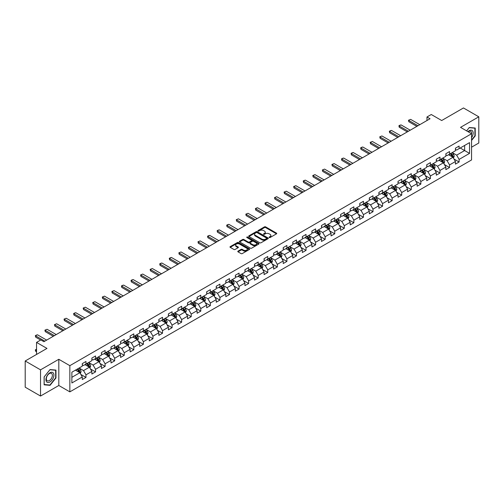 <?xml version="1.0" encoding="UTF-8"?>
<svg xmlns="http://www.w3.org/2000/svg" width="504" height="504" viewBox="0 0 504 504"><rect width="100%" height="100%" fill="white"/><g stroke="black" fill="none" stroke-linecap="round" stroke-linejoin="round"><path stroke-width="0.76" d="M269.249 237.529A0.598 0.347 0 0 0 270.094 237.529L276.488 233.837A0.851 0.491 0 0 0 276.74 233.491A0.851 0.491 0 0 0 276.488 233.138L265.652 226.882A0.851 0.491 0 0 0 264.449 226.882L258.054 230.574A0.598 0.347 0 0 0 258.899 231.065L259.724 230.586A2.722 1.575 0 0 1 263.579 230.586L264.48 231.109A2.722 1.575 0 0 1 265.28 232.218A2.722 1.575 0 0 1 264.48 233.333L263.655 233.812A0.598 0.347 0 0 0 264.493 234.297L265.325 233.818A2.722 1.575 0 0 1 269.174 233.818L270.081 234.341A2.722 1.575 0 0 1 270.875 235.45A2.722 1.575 0 0 1 270.081 236.565L269.249 237.044A0.598 0.347 0 0 0 269.249 237.529L269.249 237.044M238.02 251.143A0.851 0.491 0 0 0 237.775 251.49A0.851 0.491 0 0 0 238.02 251.836L241.063 253.594A0.851 0.491 0 0 0 242.267 253.594L249.373 249.493A0.851 0.491 0 0 0 249.619 249.146A0.851 0.491 0 0 0 249.373 248.8L238.537 242.544A0.851 0.491 0 0 0 237.327 242.544L230.227 246.645A0.851 0.491 0 0 0 229.975 246.992A0.851 0.491 0 0 0 230.227 247.338L233.9 249.455A0.851 0.491 0 0 0 235.103 249.455L238.14 247.703A0.851 0.491 0 0 0 238.392 247.357A0.851 0.491 0 0 0 238.14 247.01L236.319 245.958A2.274 1.317 0 0 1 235.658 245.026A2.274 1.317 0 0 1 237.063 243.81A2.274 1.317 0 0 1 239.545 244.1L246.677 248.214A2.274 1.317 0 0 1 247.344 249.146A2.274 1.317 0 0 1 245.939 250.362A2.274 1.317 0 0 1 243.457 250.072L242.267 249.386A0.851 0.491 0 0 0 241.063 249.386L238.02 251.143L238.02 251.836M471.561 147.193L478.8 143.01L478.8 116.808L463.466 107.957L441.693 120.525L431.266 114.509L426.976 116.985L430.044 118.755L43.905 341.693L40.837 339.923L36.546 342.399L36.546 354.438M40.534 369.841L40.534 396.043L58.81 385.491L58.81 359.289L40.534 369.841L25.2 360.99L46.973 348.415L36.546 342.399M58.81 359.289L69.848 365.665L471.561 133.736L471.561 159.938L69.848 391.866L69.848 365.665M478.8 116.808L460.524 127.361L471.561 133.736M259.787 242.783A0.851 0.491 0 0 0 260.99 242.783L268.09 238.682A0.851 0.491 0 0 0 268.342 238.335A0.851 0.491 0 0 0 268.09 237.989L257.254 231.733A0.851 0.491 0 0 0 256.051 231.733L248.951 235.834A0.851 0.491 0 0 0 248.699 236.181A0.851 0.491 0 0 0 248.951 236.527L259.787 242.783M247.111 237.655A0.598 0.347 0 0 1 247.716 237.743L247.716 237.031L258.728 243.394A0.851 0.491 0 0 1 258.98 243.741A0.851 0.491 0 0 1 258.728 244.087L251.628 248.189A0.851 0.491 0 0 1 250.425 248.189L239.589 241.933L239.589 241.24A0.851 0.491 0 0 0 239.337 241.586A0.851 0.491 0 0 0 239.589 241.933M239.589 241.24L242.626 239.482A0.851 0.491 0 0 1 243.829 239.482L248.226 242.021A0.851 0.491 0 0 0 249.43 242.021L251.446 240.855A0.851 0.491 0 0 0 251.698 240.509A0.851 0.491 0 0 0 251.446 240.162L246.872 237.516A0.598 0.347 0 0 1 247.716 237.031M40.534 396.043L25.2 387.192L25.2 360.99M80.861 374.459L85.976 377.42L85.976 374.831L91.867 371.435L91.867 374.018L95.546 371.895L95.546 369.312L101.436 365.91L101.436 368.493L105.115 366.37L105.115 363.787L111 360.385L111 362.968L114.679 360.845L114.679 358.262L120.569 354.86L120.569 357.449L124.249 355.32L124.249 352.737L130.139 349.341L130.139 351.924L133.818 349.801L133.818 347.212L139.703 343.816L139.703 346.399L143.382 344.276L143.382 341.693L149.272 338.291L149.272 340.874L152.951 338.751L152.951 336.168L158.842 332.766L158.842 335.355L162.521 333.226L162.521 330.643L168.405 327.241L168.405 329.83L172.084 327.707L172.084 325.118L177.975 321.722L177.975 324.305L181.654 322.182L181.654 319.593L187.545 316.197L187.545 318.78L191.224 316.657L191.224 314.074L197.108 310.672L197.108 313.255L200.787 311.132L200.787 308.549L206.678 305.147L206.678 307.736L210.357 305.607L210.357 303.024L216.241 299.628L216.241 302.211L219.927 300.088L219.927 297.499L225.811 294.103L225.811 296.686L229.49 294.563L229.49 291.974L235.381 288.578L235.381 291.161L239.06 289.038L239.06 286.455L244.944 283.053L244.944 285.636L248.629 283.513L248.629 280.93L254.514 277.528L254.514 280.117L258.193 277.988L258.193 275.404L264.083 272.009L264.083 274.592L267.763 272.469L267.763 269.879L273.647 266.484L273.647 269.067L277.332 266.944L277.332 264.361L283.216 260.959L283.216 263.542L286.896 261.418L286.896 258.836L292.786 255.433L292.786 258.017L296.465 255.893L296.465 253.31L302.35 249.908L302.35 252.498L306.035 250.368L306.035 247.785L311.919 244.39L311.919 246.973L315.599 244.849L315.599 242.26L321.489 238.864L321.489 241.447L325.168 239.324L325.168 236.741L331.052 233.339L331.052 235.922L334.738 233.799L334.738 231.216L340.622 227.814L340.622 230.404L344.301 228.274L344.301 225.691L350.192 222.289L350.192 224.879L353.871 222.755L353.871 220.166L359.755 216.77L359.755 219.353L363.434 217.23L363.434 214.641L369.325 211.245L369.325 213.828L373.004 211.705L373.004 209.122L378.895 205.72L378.895 208.303L382.574 206.18L382.574 203.597L388.458 200.195L388.458 202.784L392.137 200.655L392.137 198.072L398.028 194.676L398.028 197.259L401.707 195.136L401.707 192.547L407.597 189.151L407.597 191.734L411.277 189.611L411.277 187.022L417.161 183.626L417.161 186.209L420.84 184.086L420.84 181.503L426.731 178.101L426.731 180.684L430.41 178.561L430.41 175.978L436.3 172.576L436.3 175.165L439.979 173.036L439.979 170.453L445.864 167.057L445.864 169.64L449.543 167.517L449.543 164.928L455.433 161.532L455.433 164.115L459.113 161.992L459.113 159.409L469.539 153.386L469.539 142.619L464.631 145.454L464.631 150.551L469.539 153.386M85.976 377.42L82.297 379.544L82.297 376.961L71.87 382.977L71.87 372.21L82.297 366.194L82.297 363.611L85.976 361.481L85.976 364.071L91.867 360.669L91.867 358.086L95.546 355.963L95.546 358.546L101.436 355.144L101.436 352.561L105.115 350.438L105.115 353.021L111 349.625L111 347.036L114.679 344.912L114.679 347.495L120.569 344.1L120.569 341.51L124.249 339.387L124.249 341.977L130.139 338.575L130.139 335.992L133.818 333.862L133.818 336.451L139.703 333.049L139.703 330.466L143.382 328.343L143.382 330.926L149.272 327.524L149.272 324.941L152.951 322.818L152.951 325.401L158.842 322.006L158.842 319.416L162.521 317.293L162.521 319.876L168.405 316.481L168.405 313.897L172.084 311.768L172.084 314.357L177.975 310.955L177.975 308.372L181.654 306.249L181.654 308.832L187.545 305.43L187.545 302.847L191.224 300.724L191.224 303.307L197.108 299.905L197.108 297.322L200.787 295.199L200.787 297.782L206.678 294.386L206.678 291.797L210.357 289.674L210.357 292.257L216.241 288.861L216.241 286.278L219.927 284.149L219.927 286.738L225.811 283.336L225.811 280.753L229.49 278.63L229.49 281.213L235.381 277.811L235.381 275.228L239.06 273.105L239.06 275.688L244.944 272.292L244.944 269.703L248.629 267.58L248.629 270.163L254.514 266.767L254.514 264.178L258.193 262.055L258.193 264.638L264.083 261.242L264.083 258.659L267.763 256.53L267.763 259.119L273.647 255.717L273.647 253.134L277.332 251.011L277.332 253.594L283.216 250.192L283.216 247.609L286.896 245.486L286.896 248.069L292.786 244.673L292.786 242.084L296.465 239.961L296.465 242.544L302.35 239.148L302.35 236.559L306.035 234.436L306.035 237.025L311.919 233.623L311.919 231.04L315.599 228.911L315.599 231.5L321.489 228.098L321.489 225.515L325.168 223.392L325.168 225.975L331.052 222.573L331.052 219.99L334.738 217.867L334.738 220.45L340.622 217.054L340.622 214.465L344.301 212.341L344.301 214.924L350.192 211.529L350.192 208.946L353.871 206.816L353.871 209.406L359.755 206.004L359.755 203.421L363.434 201.298L363.434 203.881L369.325 200.479L369.325 197.896L373.004 195.773L373.004 198.356L378.895 194.953L378.895 192.371L382.574 190.247L382.574 192.83L388.458 189.435L388.458 186.845L392.137 184.722L392.137 187.305L398.028 183.91L398.028 181.327L401.707 179.197L401.707 181.787L407.597 178.384L407.597 175.802L411.277 173.678L411.277 176.261L417.161 172.859L417.161 170.276L420.84 168.153L420.84 170.736L426.731 167.341L426.731 164.751L430.41 162.628L430.41 165.211L436.3 161.816L436.3 159.226L439.979 157.103L439.979 159.686L445.864 156.29L445.864 153.707L449.543 151.578L449.543 154.167L455.433 150.765L455.433 148.182L459.113 146.059L459.113 148.642L469.539 142.619M85 364.638L89.416 367.183L83.525 370.585L79.109 368.033M82.297 364.776L83.525 365.488L85.976 364.071M83.525 370.585L85.976 374.831M89.416 367.183L91.867 371.435M94.563 359.113L98.979 361.664L93.095 365.06L88.679 362.508M91.867 359.251L93.095 359.963L95.546 358.546M93.095 365.06L95.546 369.312M98.979 361.664L101.436 365.91M104.133 353.587L108.549 356.139L102.658 359.535L98.242 356.989M101.436 353.732L102.658 354.438L105.115 353.021M102.658 359.535L105.115 363.787M108.549 356.139L111 360.385M113.702 348.062L118.119 350.614L112.228 354.016L107.812 351.464M111 348.207L112.228 348.913L114.679 347.495M112.228 354.016L114.679 358.262M118.119 350.614L120.569 354.86M123.266 342.537L127.682 345.089L121.798 348.491L117.382 345.939M120.569 342.682L121.798 343.388L124.249 341.977M121.798 348.491L124.249 352.737M127.682 345.089L130.139 349.341M132.835 337.019L137.252 339.564L131.361 342.966L126.945 340.414M130.139 337.157L131.361 337.869L133.818 336.451M131.361 342.966L133.818 347.212M137.252 339.564L139.703 343.816M142.405 331.493L146.815 334.045L140.931 337.441L136.515 334.889M139.703 331.632L140.931 332.344L143.382 330.926M140.931 337.441L143.382 341.693M146.815 334.045L149.272 338.291M151.969 325.968L156.385 328.52L150.501 331.916L146.084 329.37M149.272 326.113L150.501 326.819L152.951 325.401M150.501 331.916L152.951 336.168M156.385 328.52L158.842 332.766M161.538 320.443L165.955 322.995L160.064 326.397L155.648 323.845M158.842 320.588L160.064 321.294L162.521 319.876M160.064 326.397L162.521 330.643M165.955 322.995L168.405 327.241M171.108 314.924L175.518 317.47L169.634 320.872L165.218 318.32M168.405 315.063L169.634 315.769L172.084 314.357M169.634 320.872L172.084 325.118M175.518 317.47L177.975 321.722M180.671 309.399L185.088 311.945L179.203 315.346L174.787 312.795M177.975 309.538L179.203 310.25L181.654 308.832M179.203 315.346L181.654 319.593M185.088 311.945L187.545 316.197M190.241 303.874L194.657 306.426L188.767 309.821L184.351 307.276M187.545 304.013L188.767 304.725L191.224 303.307M188.767 309.821L191.224 314.074M194.657 306.426L197.108 310.672M199.811 298.349L204.221 300.901L198.337 304.296L193.92 301.751M197.108 298.494L198.337 299.2L200.787 297.782M198.337 304.296L200.787 308.549M204.221 300.901L206.678 305.147M209.374 292.824L213.791 295.375L207.906 298.777L203.49 296.226M206.678 292.969L207.906 293.674L210.357 292.257M207.906 298.777L210.357 303.024M213.791 295.375L216.241 299.628M218.944 287.305L223.36 289.85L217.47 293.252L213.053 290.701M216.241 287.444L217.47 288.149L219.927 286.738M217.47 293.252L219.927 297.499M223.36 289.85L225.811 294.103M228.507 281.78L232.924 284.325L227.039 287.727L222.623 285.176M225.811 281.919L227.039 282.631L229.49 281.213M227.039 287.727L229.49 291.974M232.924 284.325L235.381 288.578M238.077 276.255L242.493 278.807L236.609 282.202L232.193 279.657M235.381 276.394L236.609 277.106L239.06 275.688M236.609 282.202L239.06 286.455M242.493 278.807L244.944 283.053M247.647 270.73L252.063 273.281L246.173 276.677L241.756 274.132M244.944 270.875L246.173 271.58L248.629 270.163M246.173 276.677L248.629 280.93M252.063 273.281L254.514 277.528M257.21 265.205L261.626 267.756L255.742 271.158L251.326 268.607M254.514 265.35L255.742 266.055L258.193 264.638M255.742 271.158L258.193 275.404M261.626 267.756L264.083 272.009M266.78 259.686L271.196 262.231L265.306 265.633L260.896 263.082M264.083 259.825L265.306 260.536L267.763 259.119M265.306 265.633L267.763 269.879M271.196 262.231L273.647 266.484M276.349 254.161L280.766 256.712L274.875 260.108L270.459 257.557M273.647 254.299L274.875 255.011L277.332 253.594M274.875 260.108L277.332 264.361M280.766 256.712L283.216 260.959M285.913 248.636L290.329 251.187L284.445 254.583L280.029 252.038M283.216 248.781L284.445 249.486L286.896 248.069M284.445 254.583L286.896 258.836M290.329 251.187L292.786 255.433M295.483 243.111L299.899 245.662L294.008 249.064L289.598 246.513M292.786 243.256L294.008 243.961L296.465 242.544M294.008 249.064L296.465 253.31M299.899 245.662L302.35 249.908M305.052 237.586L309.469 240.137L303.578 243.539L299.162 240.988M302.35 237.731L303.578 238.436L306.035 237.025M303.578 243.539L306.035 247.785M309.469 240.137L311.919 244.39M314.616 232.067L319.032 234.612L313.148 238.014L308.731 235.463M311.919 232.205L313.148 232.917L315.599 231.5M313.148 238.014L315.599 242.26M319.032 234.612L321.489 238.864M324.185 226.542L328.602 229.093L322.711 232.489L318.301 229.937M321.489 226.68L322.711 227.392L325.168 225.975M322.711 232.489L325.168 236.741M328.602 229.093L331.052 233.339M333.755 221.017L338.171 223.568L332.281 226.964L327.865 224.419M331.052 221.162L332.281 221.867L334.738 220.45M332.281 226.964L334.738 231.216M338.171 223.568L340.622 227.814M343.319 215.492L347.735 218.043L341.851 221.445L337.434 218.893M340.622 215.636L341.851 216.342L344.301 214.924M341.851 221.445L344.301 225.691M347.735 218.043L350.192 222.289M352.888 209.973L357.304 212.518L351.414 215.92L346.998 213.368M350.192 210.111L351.414 210.817L353.871 209.406M351.414 215.92L353.871 220.166M357.304 212.518L359.755 216.77M362.458 204.448L366.874 206.993L360.984 210.395L356.567 207.843M359.755 204.586L360.984 205.298L363.434 203.881M360.984 210.395L363.434 214.641M366.874 206.993L369.325 211.245M372.021 198.923L376.438 201.474L370.553 204.87L366.137 202.325M369.325 199.061L370.553 199.773L373.004 198.356M370.553 204.87L373.004 209.122M376.438 201.474L378.895 205.72M381.591 193.397L386.007 195.949L380.117 199.345L375.701 196.799M378.895 193.542L380.117 194.248L382.574 192.83M380.117 199.345L382.574 203.597M386.007 195.949L388.458 200.195M391.161 187.872L395.577 190.424L389.686 193.826L385.27 191.274M388.458 188.017L389.686 188.723L392.137 187.305M389.686 193.826L392.137 198.072M395.577 190.424L398.028 194.676M400.724 182.353L405.14 184.899L399.256 188.301L394.84 185.749M398.028 182.492L399.256 183.198L401.707 181.787M399.256 188.301L401.707 192.547M405.14 184.899L407.597 189.151M410.294 176.828L414.71 179.374L408.82 182.776L404.403 180.224M407.597 176.967L408.82 177.679L411.277 176.261M408.82 182.776L411.277 187.022M414.71 179.374L417.161 183.626M419.864 171.303L424.28 173.855L418.389 177.251L413.973 174.705M417.161 171.442L418.389 172.154L420.84 170.736M418.389 177.251L420.84 181.503M424.28 173.855L426.731 178.101M429.427 165.778L433.843 168.33L427.959 171.725L423.543 169.18M426.731 165.923L427.959 166.629L430.41 165.211M427.959 171.725L430.41 175.978M433.843 168.33L436.3 172.576M438.997 160.253L443.413 162.805L437.522 166.207L433.106 163.655M436.3 160.398L437.522 161.104L439.979 159.686M437.522 166.207L439.979 170.453M443.413 162.805L445.864 167.057M448.566 154.734L452.983 157.28L447.092 160.681L442.676 158.13M445.864 154.873L447.092 155.585L449.543 154.167M447.092 160.681L449.543 164.928M452.983 157.28L455.433 161.532M460.215 148.006L464.631 150.551L456.662 155.156L452.245 152.605M455.433 149.348L456.662 150.06L459.113 148.642M456.662 155.156L459.113 159.409M58.81 385.491L69.848 391.866M426.976 116.985L426.976 120.525M71.87 377.313L79.846 372.708L75.43 370.156M79.846 372.708L82.297 376.961M453.991 159.037L459.113 161.992M444.427 164.556L449.543 167.517M434.858 170.081L439.979 173.036M425.288 175.606L430.41 178.561M415.724 181.131L420.84 184.086M406.155 186.65L411.277 189.611M396.585 192.175L401.707 195.136M387.022 197.7L392.137 200.655M377.452 203.225L382.574 206.18M367.882 208.751L373.004 211.705M358.319 214.269L363.434 217.23M348.749 219.794L353.871 222.755M339.179 225.319L344.301 228.274M329.616 230.845L334.738 233.799M320.046 236.37L325.168 239.324M310.477 241.888L315.599 244.849M300.913 247.414L306.035 250.368M291.344 252.939L296.465 255.893M281.774 258.464L286.896 261.418M272.21 263.989L277.332 266.944M262.641 269.508L267.763 272.469M253.071 275.033L258.193 277.988M243.508 280.558L248.629 283.513M233.938 286.083L239.06 289.038M224.368 291.602L229.49 294.563M214.805 297.127L219.927 300.088M205.235 302.652L210.357 305.607M195.665 308.177L200.787 311.132M186.102 313.702L191.224 316.657M176.532 319.221L181.654 322.182M166.963 324.746L172.084 327.707M157.399 330.271L162.521 333.226M147.829 335.796L152.951 338.751M138.26 341.321L143.382 344.276M128.696 346.84L133.818 349.801M119.127 352.365L124.249 355.32M109.557 357.89L114.679 360.845M99.994 363.416L105.115 366.37M90.424 368.941L95.546 371.895M471.561 140.465L475.215 135.929L475.215 128.035L469.293 127.506L466.597 130.864M44.119 384.817L50.041 385.346L55.957 377.981L55.957 370.094L50.041 369.564L44.119 376.923L44.119 384.817M49.411 384.987L50.041 385.346M269.489 237.611L270.081 237.271A2.722 1.575 0 0 0 270.875 236.162L270.875 235.45M265.28 232.218L265.28 232.93A2.722 1.575 0 0 1 264.48 234.039L263.888 234.379M276.482 233.843L265.652 227.594A0.851 0.491 0 0 0 264.449 227.594L258.294 231.147M268.09 237.989L268.09 238.682L257.254 232.439A0.851 0.491 0 0 0 256.051 232.439L248.957 236.534L248.951 235.834M266.584 238.581A0.598 0.347 0 0 0 266.584 238.09L257.078 232.602A0.598 0.347 0 0 0 256.234 232.602L255.358 233.106A2.722 1.575 0 0 0 254.564 234.215A2.722 1.575 0 0 0 255.358 235.33L261.859 239.085A2.722 1.575 0 0 0 265.715 239.085L266.584 238.581L266.584 239.287A0.598 0.347 0 0 0 266.761 239.047L266.761 238.335M254.564 234.215L254.564 234.927A2.722 1.575 0 0 0 255.358 236.036L255.358 235.33M266.584 239.287L265.715 239.791A2.722 1.575 0 0 1 261.859 239.791L255.358 236.036M239.602 241.939L242.626 240.194L242.626 239.482M251.698 240.509L251.698 241.214A0.851 0.491 0 0 1 251.446 241.561L249.43 242.726A0.851 0.491 0 0 1 248.226 242.726L243.829 240.194A0.851 0.491 0 0 0 242.626 240.194M247.716 237.743L258.722 244.094M252.787 244.654A2.274 1.317 0 0 0 255.27 244.938A2.274 1.317 0 0 0 256.675 243.722A2.274 1.317 0 0 0 256.007 242.796L253.493 241.34A0.851 0.491 0 0 0 252.29 241.34L250.274 242.506A0.851 0.491 0 0 0 250.022 242.852A0.851 0.491 0 0 0 250.274 243.199L252.787 244.654L252.787 245.36A2.274 1.317 0 0 0 255.27 245.643A2.274 1.317 0 0 0 256.675 244.434L256.675 243.722M250.022 242.852L250.022 243.564A0.851 0.491 0 0 0 250.274 243.911L250.274 243.199M252.787 245.36L250.274 243.911M247.344 249.146L247.344 249.852A2.274 1.317 0 0 1 245.939 251.068A2.274 1.317 0 0 1 243.457 250.784L242.267 250.097A0.851 0.491 0 0 0 241.063 250.097L238.033 251.843M235.658 245.026L235.658 245.738A2.274 1.317 0 0 0 236.319 246.664L236.319 245.958M238.14 247.01L238.14 247.703L236.319 246.664M249.36 249.499L238.537 243.249A0.851 0.491 0 0 0 237.327 243.249L230.24 247.344L230.227 246.645M453.461 158.124L454.192 156.284A2.3 1.329 -120 0 0 453.461 154.325L452.195 152.636M449.99 155.553L449.127 154.407M450.293 153.733L451.559 155.421A2.3 1.329 60 0 1 452.22 156.807L452.951 156.379A2.3 1.329 -120 0 0 452.296 154.999L451.03 153.31M450.456 153.638L451.855 155.516A1.172 0.674 60 0 1 452.069 155.868L452.951 156.379M417.961 125.729L408.807 120.45L408.807 121.722L408.473 120.254L410.647 119.385L419.8 124.671M416.858 126.372L408.807 121.722M410.647 119.385L408.473 120.254M471.561 137.63A5.638 3.257 120 0 0 472.626 135.639A5.638 3.257 120 0 0 472.273 130.643A5.638 3.257 120 0 0 467.951 131.651M474.529 127.972L474.907 128.192L474.907 135.841L471.561 139.999M466.603 130.87L469.174 127.682L474.907 128.192M471.561 134.032A4.271 2.463 120 0 0 470.749 131.311A4.271 2.463 120 0 0 468.197 131.79M49.915 381.988A5.638 3.257 120 0 0 53.903 375.083A5.638 3.257 120 0 0 49.915 372.777A5.638 3.257 120 0 0 45.927 379.682A5.638 3.257 120 0 0 49.915 381.988M49.354 380.545A4.271 2.463 120 0 0 52.145 376.784A4.271 2.463 120 0 0 51.49 373.363A4.271 2.463 120 0 0 49.354 373.577A4.271 2.463 120 0 0 46.57 377.339A4.271 2.463 120 0 0 47.225 380.759A4.271 2.463 120 0 0 49.354 380.545M44.182 376.872L49.915 369.734L55.648 370.251L55.648 377.893L49.915 385.031L44.182 384.514L44.169 376.866M55.27 370.031L55.648 370.251M443.898 163.643L444.629 161.809A2.3 1.329 -120 0 0 443.892 159.85L442.625 158.162M440.42 161.078L439.564 159.932M440.723 159.258L441.989 160.946A2.3 1.329 60 0 1 442.651 162.332L443.388 161.904A2.3 1.329 -120 0 0 442.726 160.524L441.46 158.829M440.887 159.163L442.291 161.041A1.172 0.674 60 0 1 442.506 161.393L443.388 161.904M434.328 169.168L435.059 167.328A2.3 1.329 -120 0 0 434.328 165.375L433.062 163.68M430.851 166.603L429.994 165.457M431.159 164.783L432.426 166.471A2.3 1.329 60 0 1 433.081 167.851L433.818 167.429A2.3 1.329 -120 0 0 433.163 166.043L431.896 164.354M431.317 164.688L432.722 166.566A1.172 0.674 60 0 1 432.936 166.918L433.818 167.429M408.391 131.254L399.244 125.975L399.244 127.247L398.903 125.779L399.823 125.244L401.083 124.91L410.231 130.196M407.289 131.891L399.244 127.247M401.083 124.91L398.903 125.779M398.828 136.779L389.674 131.494L389.674 132.773L389.34 131.305L390.26 130.769L391.514 130.435L400.667 135.715M397.719 137.416L389.674 132.773M391.514 130.435L389.34 131.305M424.765 174.693L425.489 172.853A2.3 1.329 -120 0 0 424.759 170.894L423.492 169.205M421.287 172.122L420.424 170.976M421.59 170.308L422.856 171.996A2.3 1.329 60 0 1 423.517 173.376L424.248 172.954A2.3 1.329 -120 0 0 423.593 171.568L422.327 169.879M421.754 170.213L423.152 172.084A1.172 0.674 60 0 1 423.366 172.444L424.248 172.954M415.195 180.218L415.926 178.378A2.3 1.329 -120 0 0 415.189 176.419L413.923 174.731M411.718 177.647L410.861 176.501M412.026 175.827L413.286 177.521A2.3 1.329 60 0 1 413.948 178.901L414.685 178.479A2.3 1.329 -120 0 0 414.023 177.093L412.757 175.405M412.184 175.738L413.589 177.61A1.172 0.674 60 0 1 413.803 177.969L414.685 178.479M405.626 185.737L406.356 183.903A2.3 1.329 -120 0 0 405.626 181.944L404.359 180.256M402.148 183.173L401.291 182.026M402.457 181.352L403.723 183.04A2.3 1.329 60 0 1 404.378 184.426L405.115 183.998A2.3 1.329 -120 0 0 404.46 182.618L403.194 180.93M402.614 181.257L404.019 183.135A1.172 0.674 60 0 1 404.233 183.488L405.115 183.998M389.258 142.304L380.104 137.019L380.104 138.298L379.77 136.823L381.95 135.96L391.098 141.24M388.156 142.941L380.104 138.298M381.95 135.96L379.77 136.823M379.688 147.829L370.541 142.544L370.541 143.816L370.201 142.349L372.38 141.479L381.528 146.765M378.586 148.466L370.541 143.816M372.38 141.479L370.201 142.349M370.125 153.348L360.971 148.069L360.971 149.341L360.637 147.874L361.557 147.344L362.811 147.004L371.965 152.29M369.016 153.991L360.971 149.341M362.811 147.004L360.637 147.874M360.555 158.873L351.401 153.594L351.401 154.867L351.067 153.399L351.987 152.863L353.247 152.529L362.395 157.815M359.453 159.51L351.401 154.867M353.247 152.529L351.067 153.399M350.986 164.398L341.838 159.113L341.838 160.392L341.498 158.924L342.418 158.388L343.678 158.054L352.825 163.334M349.883 165.035L341.838 160.392M343.678 158.054L341.498 158.924M341.422 169.924L332.268 164.638L332.268 165.917L331.934 164.443L334.108 163.579L343.262 168.859M340.313 170.56L332.268 165.917M334.108 163.579L331.934 164.443M331.853 175.449L322.699 170.163L322.699 171.436L322.365 169.968L324.544 169.098L333.692 174.384M330.75 176.085L322.699 171.436M324.544 169.098L322.365 169.968M322.283 180.968L313.135 175.688L313.135 176.961L312.795 175.493L314.975 174.623L324.122 179.909M321.18 181.61L313.135 176.961M314.975 174.623L312.795 175.493M312.719 186.493L303.566 181.213L303.566 182.486L303.232 181.018L304.151 180.482L305.405 180.148L314.559 185.434M311.611 187.129L303.566 182.486M305.405 180.148L303.232 181.018M303.15 192.018L294.002 186.732L294.002 188.011L293.662 186.537L295.842 185.674L304.989 190.953M302.047 192.654L294.002 188.011M295.842 185.674L293.662 186.537M293.58 197.543L284.432 192.257L284.432 193.536L284.092 192.062L286.272 191.199L295.42 196.478M292.478 198.179L284.432 193.536M286.272 191.199L284.092 192.062M284.017 203.068L274.863 197.782L274.863 199.055L274.529 197.587L276.702 196.718L285.856 202.003M282.908 203.704L274.863 199.055M276.702 196.718L274.529 197.587M274.447 208.587L265.299 203.307L265.299 204.58L264.959 203.112L265.879 202.583L267.139 202.243L276.286 207.528M273.344 209.223L265.299 204.58M267.139 202.243L264.959 203.112M264.877 214.112L255.73 208.832L255.73 210.105L255.389 208.637L256.309 208.102L257.569 207.768L266.717 213.047M263.775 214.748L255.73 210.105M257.569 207.768L255.389 208.637M255.314 219.637L246.16 214.351L246.16 215.63L245.826 214.156L247.999 213.293L257.153 218.572M254.205 220.273L246.16 215.63M247.999 213.293L245.826 214.156M245.744 225.162L236.597 219.876L236.597 221.149L236.256 219.681L238.436 218.818L247.584 224.097M244.642 225.798L236.597 221.149M238.436 218.818L236.256 219.681M236.174 230.681L227.027 225.401L227.027 226.674L226.687 225.206L227.606 224.677L228.866 224.337L238.014 229.622M235.072 231.323L227.027 226.674M228.866 224.337L226.687 225.206M226.611 236.206L217.457 230.927L217.457 232.199L217.123 230.731L218.043 230.196L219.297 229.862L228.451 235.148M225.502 236.842L217.457 232.199M219.297 229.862L217.123 230.731M217.041 241.731L207.894 236.445L207.894 237.724L207.553 236.256L208.473 235.721L209.733 235.387L218.881 240.666M215.939 242.367L207.894 237.724M209.733 235.387L207.553 236.256M396.062 191.262L396.787 189.428A2.3 1.329 -120 0 0 396.056 187.469L394.789 185.781M392.584 188.698L391.721 187.551M392.887 186.877L394.153 188.565A2.3 1.329 60 0 1 394.815 189.951L395.546 189.523A2.3 1.329 -120 0 0 394.89 188.143L393.624 186.448M393.051 186.782L394.456 188.66A1.172 0.674 60 0 1 394.664 189.013L395.546 189.523M386.492 196.787L387.223 194.947A2.3 1.329 -120 0 0 386.486 192.994L385.22 191.299M383.015 194.223L382.158 193.07M383.324 192.402L384.584 194.09A2.3 1.329 60 0 1 385.245 195.47L385.982 195.048A2.3 1.329 -120 0 0 385.321 193.662L384.054 191.974M383.481 192.308L384.886 194.185A1.172 0.674 60 0 1 385.1 194.538L385.982 195.048M376.923 202.312L377.654 200.472A2.3 1.329 -120 0 0 376.923 198.513L375.656 196.825M373.445 199.742L372.588 198.595M373.754 197.921L375.02 199.616A2.3 1.329 60 0 1 375.675 200.995L376.412 200.573A2.3 1.329 -120 0 0 375.757 199.187L374.491 197.499M373.911 197.833L375.316 199.704A1.172 0.674 60 0 1 375.53 200.063L376.412 200.573M367.359 207.837L368.084 205.997A2.3 1.329 -120 0 0 367.353 204.038L366.087 202.35M363.882 205.267L363.019 204.12M364.184 203.446L365.45 205.134A2.3 1.329 60 0 1 366.112 206.52L366.843 206.092A2.3 1.329 -120 0 0 366.188 204.712L364.921 203.024M364.348 203.358L365.753 205.229A1.172 0.674 60 0 1 365.961 205.588L366.843 206.092M357.79 213.356L358.52 211.523A2.3 1.329 -120 0 0 357.783 209.563L356.517 207.875M354.312 210.792L353.455 209.645M354.621 208.971L355.881 210.659A2.3 1.329 60 0 1 356.542 212.045L357.279 211.617A2.3 1.329 -120 0 0 356.618 210.237L355.351 208.549M354.778 208.877L356.183 210.754A1.172 0.674 60 0 1 356.397 211.107L357.279 211.617M348.22 218.881L348.951 217.041A2.3 1.329 -120 0 0 348.22 215.088L346.954 213.4M344.742 216.317L343.886 215.17M345.051 214.496L346.317 216.184A2.3 1.329 60 0 1 346.973 217.564L347.71 217.142A2.3 1.329 -120 0 0 347.054 215.762L345.788 214.068M345.209 214.402L346.613 216.279A1.172 0.674 60 0 1 346.828 216.632L347.71 217.142M338.656 224.406L339.381 222.566A2.3 1.329 -120 0 0 338.65 220.613L337.384 218.919M335.179 221.842L334.316 220.689M335.481 220.021L336.748 221.71A2.3 1.329 60 0 1 337.409 223.089L338.14 222.667A2.3 1.329 -120 0 0 337.485 221.281L336.218 219.593M335.645 219.927L337.05 221.798A1.172 0.674 60 0 1 337.258 222.157L338.14 222.667M329.087 229.931L329.818 228.091A2.3 1.329 -120 0 0 329.081 226.132L327.814 224.444M325.609 227.361L324.752 226.214M325.918 225.54L327.184 227.235A2.3 1.329 60 0 1 327.839 228.614L328.576 228.192A2.3 1.329 -120 0 0 327.915 226.806L326.649 225.118M326.075 225.452L327.48 227.323A1.172 0.674 60 0 1 327.695 227.682L328.576 228.192M319.517 235.456L320.248 233.617A2.3 1.329 -120 0 0 319.517 231.657L318.251 229.969M316.039 232.886L315.183 231.739M316.348 231.065L317.614 232.754A2.3 1.329 60 0 1 318.27 234.139L319.007 233.711A2.3 1.329 -120 0 0 318.352 232.331L317.085 230.643M316.506 230.977L317.911 232.848A1.172 0.674 60 0 1 318.125 233.207L319.007 233.711M309.954 240.975L310.678 239.142A2.3 1.329 -120 0 0 309.947 237.182L308.681 235.494M306.476 238.411L305.613 237.264M306.779 236.59L308.045 238.279A2.3 1.329 60 0 1 308.706 239.665L309.437 239.236A2.3 1.329 -120 0 0 308.782 237.857L307.516 236.168M306.942 236.496L308.347 238.373A1.172 0.674 60 0 1 308.555 238.726L309.437 239.236M300.384 246.5L301.115 244.661A2.3 1.329 -120 0 0 300.378 242.708L299.111 241.019M296.906 243.936L296.05 242.789M297.215 242.115L298.481 243.804A2.3 1.329 60 0 1 299.137 245.183L299.874 244.761A2.3 1.329 -120 0 0 299.212 243.382L297.946 241.687M297.373 242.021L298.777 243.898A1.172 0.674 60 0 1 298.992 244.251L299.874 244.761M290.814 252.025L291.545 250.186A2.3 1.329 -120 0 0 290.814 248.233L289.548 246.538M287.337 249.461L286.48 248.308M287.645 247.64L288.912 249.329A2.3 1.329 60 0 1 289.567 250.708L290.304 250.286A2.3 1.329 -120 0 0 289.649 248.9L288.382 247.212M287.803 247.546L289.208 249.417A1.172 0.674 60 0 1 289.422 249.776L290.304 250.286M281.251 257.55L281.975 255.711A2.3 1.329 -120 0 0 281.245 253.751L279.978 252.063M277.773 254.98L276.91 253.833M278.076 253.159L279.342 254.854A2.3 1.329 60 0 1 280.003 256.234L280.734 255.811A2.3 1.329 -120 0 0 280.079 254.426L278.813 252.737M278.239 253.071L279.644 254.942A1.172 0.674 60 0 1 279.852 255.301L280.734 255.811M271.681 263.075L272.412 261.236A2.3 1.329 -120 0 0 271.675 259.276L270.409 257.588M268.204 260.505L267.347 259.358M268.512 258.684L269.779 260.373A2.3 1.329 60 0 1 270.434 261.759L271.171 261.33A2.3 1.329 -120 0 0 270.509 259.951L269.243 258.262M268.67 258.59L270.075 260.467A1.172 0.674 60 0 1 270.289 260.82L271.171 261.33M262.112 268.594L262.842 266.761A2.3 1.329 -120 0 0 262.112 264.802L260.845 263.113M258.634 266.03L257.777 264.883M258.943 264.209L260.209 265.898A2.3 1.329 60 0 1 260.864 267.284L261.601 266.855A2.3 1.329 -120 0 0 260.946 265.476L259.68 263.781M259.1 264.115L260.505 265.992A1.172 0.674 60 0 1 260.719 266.345L261.601 266.855M252.548 274.119L253.273 272.28A2.3 1.329 -120 0 0 252.542 270.327L251.276 268.632M249.071 271.555L248.207 270.409M249.373 269.734L250.639 271.423A2.3 1.329 60 0 1 251.301 272.803L252.032 272.381A2.3 1.329 -120 0 0 251.376 270.994L250.11 269.306M249.537 269.64L250.942 271.517A1.172 0.674 60 0 1 251.149 271.87L252.032 272.381M242.978 279.644L243.709 277.805A2.3 1.329 -120 0 0 242.972 275.852L241.706 274.157M239.501 277.074L238.644 275.927M239.809 275.26L241.076 276.948A2.3 1.329 60 0 1 241.731 278.328L242.468 277.906A2.3 1.329 -120 0 0 241.807 276.52L240.54 274.831M239.967 275.165L241.372 277.036A1.172 0.674 60 0 1 241.586 277.395L242.468 277.906M233.409 285.169L234.139 283.33A2.3 1.329 -120 0 0 233.409 281.371L232.142 279.682M229.937 282.599L229.074 281.452M230.24 280.778L231.506 282.473A2.3 1.329 60 0 1 232.161 283.853L232.898 283.431A2.3 1.329 -120 0 0 232.243 282.045L230.977 280.356M230.397 280.69L231.802 282.561A1.172 0.674 60 0 1 232.016 282.92L232.898 283.431M223.845 290.688L224.57 288.855A2.3 1.329 -120 0 0 223.839 286.896L222.573 285.207M220.368 288.124L219.505 286.978M220.67 286.303L221.936 287.992A2.3 1.329 60 0 1 222.598 289.378L223.335 288.95A2.3 1.329 -120 0 0 222.673 287.57L221.407 285.881M220.834 286.209L222.239 288.086A1.172 0.674 60 0 1 222.447 288.439L223.335 288.95M214.276 296.213L215.006 294.38A2.3 1.329 -120 0 0 214.269 292.421L213.003 290.732M210.798 293.649L209.941 292.503M211.107 291.829L212.373 293.517A2.3 1.329 60 0 1 213.028 294.903L213.765 294.475A2.3 1.329 -120 0 0 213.104 293.095L211.838 291.4M211.264 291.734L212.669 293.612A1.172 0.674 60 0 1 212.883 293.964L213.765 294.475M204.706 301.738L205.437 299.899A2.3 1.329 -120 0 0 204.706 297.946L203.44 296.251M201.235 299.174L200.371 298.022M201.537 297.354L202.803 299.042A2.3 1.329 60 0 1 203.458 300.422L204.196 300A2.3 1.329 -120 0 0 203.54 298.614L202.274 296.925M201.694 297.259L203.099 299.137A1.172 0.674 60 0 1 203.314 299.489L204.196 300M195.143 307.264L195.867 305.424A2.3 1.329 -120 0 0 195.136 303.465L193.87 301.776M191.665 304.693L190.802 303.547M191.967 302.873L193.234 304.567A2.3 1.329 60 0 1 193.895 305.947L194.632 305.525A2.3 1.329 -120 0 0 193.971 304.139L192.704 302.45M192.131 302.784L193.536 304.655A1.172 0.674 60 0 1 193.744 305.014L194.632 305.525M185.573 312.789L186.304 310.949A2.3 1.329 -120 0 0 185.567 308.99L184.3 307.301M182.095 310.218L181.238 309.072M182.404 308.398L183.67 310.086A2.3 1.329 60 0 1 184.325 311.472L185.062 311.044A2.3 1.329 -120 0 0 184.401 309.664L183.141 307.976M182.561 308.309L183.966 310.18A1.172 0.674 60 0 1 184.181 310.54L185.062 311.044M176.003 318.308L176.734 316.474A2.3 1.329 -120 0 0 176.003 314.515L174.737 312.827M172.532 315.743L171.669 314.597M172.834 313.923L174.101 315.611A2.3 1.329 60 0 1 174.756 316.997L175.493 316.569A2.3 1.329 -120 0 0 174.838 315.189L173.571 313.501M172.992 313.828L174.397 315.706A1.172 0.674 60 0 1 174.611 316.058L175.493 316.569M166.44 323.833L167.171 321.993A2.3 1.329 -120 0 0 166.433 320.04L165.167 318.352M162.962 321.269L162.099 320.122M163.264 319.448L164.531 321.136A2.3 1.329 60 0 1 165.192 322.516L165.929 322.094A2.3 1.329 -120 0 0 165.268 320.714L164.002 319.019M163.428 319.353L164.833 321.231A1.172 0.674 60 0 1 165.041 321.584L165.929 322.094M156.87 329.358L157.601 327.518A2.3 1.329 -120 0 0 156.864 325.565L155.604 323.87M153.392 326.794L152.536 325.641M153.701 324.973L154.967 326.661A2.3 1.329 60 0 1 155.623 328.041L156.36 327.619A2.3 1.329 -120 0 0 155.698 326.233L154.438 324.544M153.859 324.878L155.263 326.756A1.172 0.674 60 0 1 155.478 327.109L156.36 327.619M147.3 334.883L148.031 333.043A2.3 1.329 -120 0 0 147.3 331.084L146.034 329.396M143.829 332.312L142.966 331.166M144.131 330.492L145.398 332.186A2.3 1.329 60 0 1 146.053 333.566L146.79 333.144A2.3 1.329 -120 0 0 146.135 331.758L144.868 330.07M144.289 330.404L145.694 332.275A1.172 0.674 60 0 1 145.908 332.634L146.79 333.144M137.737 340.408L138.468 338.568A2.3 1.329 -120 0 0 137.731 336.609L136.464 334.921M134.259 337.837L133.396 336.691M134.562 336.017L135.828 337.705A2.3 1.329 60 0 1 136.489 339.091L137.227 338.663A2.3 1.329 -120 0 0 136.565 337.283L135.299 335.595M134.726 335.929L136.13 337.8A1.172 0.674 60 0 1 136.345 338.159L137.227 338.663M128.167 345.927L128.898 344.093A2.3 1.329 -120 0 0 128.161 342.134L126.901 340.446M124.69 343.363L123.833 342.216M124.998 341.542L126.265 343.23A2.3 1.329 60 0 1 126.92 344.616L127.657 344.188A2.3 1.329 -120 0 0 126.995 342.808L125.735 341.12M125.156 341.447L126.561 343.325A1.172 0.674 60 0 1 126.775 343.678L127.657 344.188M118.597 351.452L119.328 349.612A2.3 1.329 -120 0 0 118.597 347.659L117.331 345.971M115.126 348.888L114.263 347.741M115.429 347.067L116.695 348.755A2.3 1.329 60 0 1 117.35 350.135L118.087 349.713A2.3 1.329 -120 0 0 117.432 348.333L116.166 346.639M115.592 346.973L116.991 348.85A1.172 0.674 60 0 1 117.205 349.203L118.087 349.713M109.034 356.977L109.765 355.137A2.3 1.329 -120 0 0 109.028 353.184L107.762 351.49M105.557 354.413L104.693 353.26M105.859 352.592L107.125 354.281A2.3 1.329 60 0 1 107.787 355.66L108.524 355.238A2.3 1.329 -120 0 0 107.862 353.852L106.596 352.164M106.023 352.498L107.428 354.369A1.172 0.674 60 0 1 107.642 354.728L108.524 355.238M99.464 362.502L100.195 360.662A2.3 1.329 -120 0 0 99.458 358.703L98.198 357.015M95.987 359.932L95.13 358.785M96.296 358.111L97.562 359.806A2.3 1.329 60 0 1 98.217 361.185L98.954 360.763A2.3 1.329 -120 0 0 98.299 359.377L97.033 357.689M96.453 358.023L97.858 359.894A1.172 0.674 60 0 1 98.072 360.253L98.954 360.763M207.472 247.256L198.324 241.97L198.324 243.249L197.984 241.775L200.164 240.912L209.311 246.191M206.369 247.892L198.324 243.249M200.164 240.912L197.984 241.775M197.908 252.781L188.754 247.496L188.754 248.768L188.42 247.3L190.594 246.431L199.748 251.716M196.799 253.417L188.754 248.768M190.594 246.431L188.42 247.3M188.338 258.3L179.191 253.021L179.191 254.293L178.851 252.825L181.031 251.956L190.178 257.242M187.236 258.943L179.191 254.293M181.031 251.956L178.851 252.825M178.769 263.825L169.621 258.546L169.621 259.818L169.281 258.35L170.201 257.815L171.461 257.481L180.608 262.767M177.666 264.461L169.621 259.818M171.461 257.481L169.281 258.35M169.205 269.35L160.052 264.065L160.052 265.343L159.718 263.875L160.637 263.34L161.891 263.006L171.045 268.286M168.103 269.987L160.052 265.343M161.891 263.006L159.718 263.875M159.636 274.875L150.488 269.59L150.488 270.868L150.148 269.394L152.328 268.531L161.475 273.811M158.533 275.512L150.488 270.868M152.328 268.531L150.148 269.394M150.066 280.4L140.918 275.115L140.918 276.387L140.578 274.919L142.758 274.05L151.906 279.336M148.963 281.037L140.918 276.387M142.758 274.05L140.578 274.919M140.503 285.919L131.349 280.64L131.349 281.912L131.015 280.445L131.935 279.915L133.188 279.575L142.342 284.861M139.4 286.562L131.349 281.912M133.188 279.575L131.015 280.445M130.933 291.444L121.785 286.165L121.785 287.438L121.445 285.97L122.365 285.434L123.625 285.1L132.773 290.386M129.83 292.081L121.785 287.438M123.625 285.1L121.445 285.97M121.363 296.969L112.216 291.684L112.216 292.963L111.875 291.488L114.055 290.625L123.209 295.905M120.261 297.606L112.216 292.963M114.055 290.625L111.875 291.488M111.8 302.494L102.646 297.209L102.646 298.488L102.312 297.014L104.486 296.15L113.639 301.43M110.697 303.131L102.646 298.488M104.486 296.15L102.312 297.014M102.23 308.02L93.082 302.734L93.082 304.007L92.742 302.539L94.922 301.669L104.07 306.955M101.128 308.656L93.082 304.007M94.922 301.669L92.742 302.539M92.66 313.538L83.513 308.259L83.513 309.532L83.173 308.064L85.352 307.194L94.506 312.48M91.558 314.175L83.513 309.532M85.352 307.194L83.173 308.064M83.097 319.063L73.943 313.784L73.943 315.057L73.609 313.589L74.529 313.053L75.783 312.719L84.937 317.999M81.995 319.7L73.943 315.057M75.783 312.719L73.609 313.589M73.527 324.589L64.38 319.303L64.38 320.582L64.04 319.108L66.219 318.244L75.367 323.524M72.425 325.225L64.38 320.582M66.219 318.244L64.04 319.108M63.964 330.114L54.81 324.828L54.81 326.101L54.476 324.633L56.65 323.77L65.803 329.049M62.855 330.75L54.81 326.101M56.65 323.77L54.476 324.633M89.895 368.027L90.626 366.188A2.3 1.329 -120 0 0 89.895 364.228L88.628 362.54M86.423 365.457L85.56 364.31M86.726 363.636L87.992 365.324A2.3 1.329 60 0 1 88.647 366.71L89.384 366.282A2.3 1.329 -120 0 0 88.729 364.902L87.463 363.214M86.89 363.541L88.288 365.419A1.172 0.674 60 0 1 88.502 365.772L89.384 366.282M54.394 335.632L45.24 330.353L45.24 331.626L44.906 330.158L47.08 329.288L56.234 334.574M53.292 336.275L45.24 331.626M47.08 329.288L44.906 330.158M80.331 373.546L81.062 371.713A2.3 1.329 -120 0 0 80.325 369.753L79.059 368.065M76.854 370.982L75.991 369.835M77.156 369.161L78.422 370.849A2.3 1.329 60 0 1 79.084 372.236L79.821 371.807A2.3 1.329 -120 0 0 79.16 370.427L77.893 368.733M77.32 369.067L78.725 370.944A1.172 0.674 60 0 1 78.939 371.297L79.821 371.807M36.546 349.537L35.677 350.041L36.546 350.545M35.677 351.313L35.337 350.06L35.677 350.041L35.677 351.313L36.546 351.817M35.337 349.845L36.546 349.234M44.825 341.158L35.677 335.878L35.677 337.151L35.337 335.683L36.256 335.147L37.517 334.814L46.664 340.099M40.654 340.024L35.677 337.151M37.517 334.814L35.337 335.683M270.081 237.271L270.081 236.565M263.655 234.297L263.655 233.812M264.48 234.039L264.48 233.333M258.054 231.065L258.054 230.574M264.449 227.594L264.449 226.882M265.652 227.594L265.652 226.882M276.488 233.837L276.488 233.138M256.051 232.439L256.051 231.733M257.254 232.439L257.254 231.733M261.859 239.791L261.859 239.085M265.715 239.791L265.715 239.085M243.829 240.194L243.829 239.482M248.226 242.726L248.226 242.021M249.43 242.726L249.43 242.021M251.446 241.561L251.446 240.855M258.728 244.087L258.728 243.394M241.063 250.097L241.063 249.386M242.267 250.097L242.267 249.386M243.457 250.784L243.457 250.072M237.327 243.249L237.327 242.544M238.537 243.249L238.537 242.544M249.373 249.493L249.373 248.8M452.756 157.153L454.18 156.328M452.296 154.999L453.461 154.325M450.658 155.944L451.559 155.421M443.186 162.672L444.61 161.853M442.726 160.524L443.892 159.85M441.094 161.469L441.989 160.946M433.616 168.197L435.046 167.372M433.163 166.043L434.328 165.375M431.525 166.988L432.426 166.471M424.053 173.722L425.477 172.897M423.593 171.568L424.759 170.894M421.955 172.513L422.856 171.996M414.483 179.248L415.907 178.422M414.023 177.093L415.189 176.419M412.392 178.038L413.286 177.521M404.914 184.766L406.344 183.947M404.46 182.618L405.626 181.944M402.822 183.563L403.723 183.04M395.35 190.292L396.774 189.472M394.89 188.143L396.056 187.469M393.252 189.082L394.153 188.565M385.781 195.817L387.204 194.991M385.321 193.662L386.486 192.994M383.689 194.607L384.584 194.09M376.211 201.342L377.641 200.516M375.757 199.187L376.923 198.513M374.119 200.132L375.02 199.616M366.647 206.867L368.071 206.042M366.188 204.712L367.353 204.038M364.549 205.657L365.45 205.134M357.078 212.386L358.501 211.567M356.618 210.237L357.783 209.563M354.986 211.182L355.881 210.659M347.508 217.911L348.938 217.092M347.054 215.762L348.22 215.088M345.416 216.701L346.317 216.184M337.945 223.436L339.368 222.611M337.485 221.281L338.65 220.613M335.847 222.226L336.748 221.71M328.375 228.961L329.799 228.136M327.915 226.806L329.081 226.132M326.283 227.751L327.184 227.235M318.805 234.486L320.235 233.661M318.352 232.331L319.517 231.657M316.714 233.276L317.614 232.754M309.242 240.005L310.666 239.186M308.782 237.857L309.947 237.182M307.15 238.802L308.045 238.279M299.672 245.53L301.096 244.705M299.212 243.382L300.378 242.708M297.581 244.32L298.481 243.804M290.102 251.055L291.533 250.23M289.649 248.9L290.814 248.233M288.011 249.845L288.912 249.329M280.539 256.58L281.963 255.755M280.079 254.426L281.245 253.751M278.447 255.371L279.342 254.854M270.969 262.105L272.393 261.28M270.509 259.951L271.675 259.276M268.878 260.896L269.779 260.373M261.4 267.624L262.83 266.805M260.946 265.476L262.112 264.802M259.308 266.421L260.209 265.898M251.836 273.149L253.26 272.324M251.376 270.994L252.542 270.327M249.745 271.94L250.639 271.423M242.267 278.674L243.69 277.849M241.807 276.52L242.972 275.852M240.175 277.465L241.076 276.948M232.697 284.199L234.127 283.374M232.243 282.045L233.409 281.371M230.605 282.99L231.506 282.473M223.133 289.718L224.557 288.899M222.673 287.57L223.839 286.896M221.042 288.515L221.936 287.992M213.564 295.243L214.988 294.424M213.104 293.095L214.269 292.421M211.472 294.034L212.373 293.517M203.994 300.768L205.424 299.943M203.54 298.614L204.706 297.946M201.902 299.559L202.803 299.042M194.431 306.293L195.854 305.468M193.971 304.139L195.136 303.465M192.339 305.084L193.234 304.567M184.861 311.818L186.285 310.993M184.401 309.664L185.567 308.99M182.769 310.609L183.67 310.086M175.291 317.337L176.721 316.518M174.838 315.189L176.003 314.515M173.2 316.134L174.101 315.611M165.728 322.862L167.152 322.043M165.268 320.714L166.433 320.04M163.636 321.653L164.531 321.136M156.158 328.387L157.582 327.562M155.698 326.233L156.864 325.565M154.067 327.178L154.967 326.661M146.588 333.913L148.018 333.087M146.135 331.758L147.3 331.084M144.497 332.703L145.398 332.186M137.025 339.438L138.449 338.612M136.565 337.283L137.731 336.609M134.933 338.228L135.828 337.705M127.455 344.956L128.879 344.137M126.995 342.808L128.161 342.134M125.364 343.753L126.265 343.23M117.886 350.482L119.316 349.656M117.432 348.333L118.597 347.659M115.794 349.272L116.695 348.755M108.322 356.007L109.746 355.181M107.862 353.852L109.028 353.184M106.231 354.797L107.125 354.281M98.752 361.532L100.183 360.706M98.299 359.377L99.458 358.703M96.661 360.322L97.562 359.806M89.189 367.057L90.613 366.232M88.729 364.902L89.895 364.228M87.091 365.847L87.992 365.324M79.619 372.576L81.043 371.757M79.16 370.427L80.325 369.753M77.528 371.372L78.422 370.849"/></g></svg>
